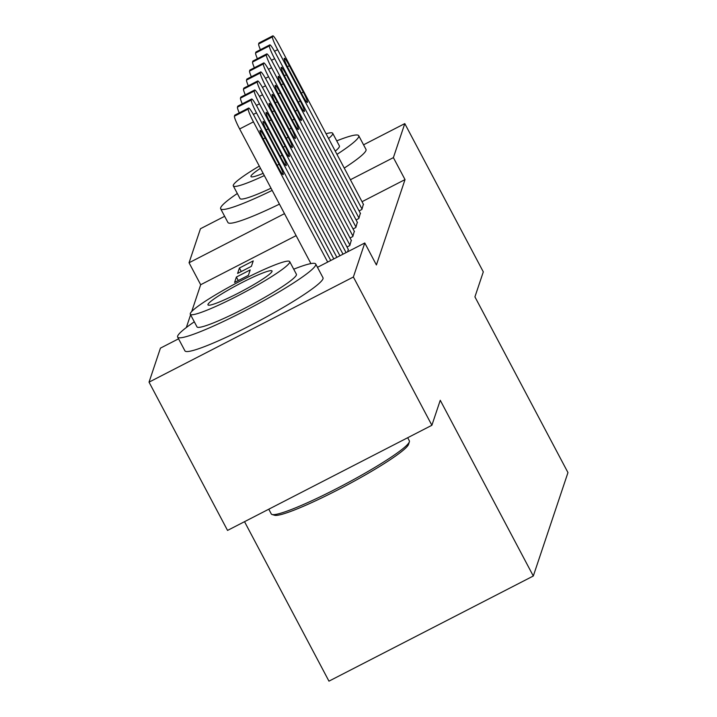 <?xml version="1.0" encoding="UTF-8"?>
<svg xmlns="http://www.w3.org/2000/svg" width="717" height="717" viewBox="0 0 717 717"><rect width="100%" height="100%" fill="white"/><g stroke="black" fill="none" stroke-linecap="round" stroke-linejoin="round"><path stroke-width="1.08" d="M260.863 319.961A48.738 5.144 152.1 0 1 254.768 323.188M296.112 235.624L200.679 284.73L191.708 311.51M190.597 314.808L186.339 327.508M200.679 284.73L189.055 262.763L200.455 228.741L224.645 216.301M244.524 521.68L328.96 681.15L533.305 576.011L567.963 472.593L474.923 296.865L483.303 271.868L404.791 123.602L393.391 157.623L350.407 179.734M533.305 576.011L440.256 400.283L431.885 425.28L227.54 530.419L149.037 382.152L160.438 348.13L178.56 338.809M234.584 282.444L248.387 275.346L250.206 269.924L236.395 277.031L234.584 282.444M356.08 219.931L358.841 218.506L360.346 213.254M350.03 237.972L352.791 236.556L354.306 231.295M347.691 251.775L348.256 249.346M317.47 267.324L364.783 242.982L376.407 264.949L405.024 179.591L362.04 201.701M347.01 246.998L349.771 245.581L351.276 240.32M353.06 228.947L355.82 227.531L357.326 222.27M359.109 210.906L361.87 209.481L363.376 204.228M237.605 273.419L251.416 266.321L253.226 260.907L239.424 268.006L237.605 273.419M284.479 213.657L189.055 262.763M363.555 144.816L404.791 123.602M431.885 425.28L353.373 277.004L149.037 382.152M405.024 179.591L393.391 157.623M364.783 242.982L353.373 277.004M238.259 280.553L236.395 277.031M241.288 271.528L239.424 268.006M327.687 262.072L253.442 121.863A12.494 1.371 62.8 0 1 248.234 109.074L248.539 108.168A12.494 1.371 62.8 0 1 248.629 108.043A12.494 1.371 62.8 0 1 254.956 117.346L330.752 260.495M248.629 108.043L234.826 115.141A12.494 1.371 -117.2 0 0 234.728 115.276L234.423 116.181A12.494 1.371 -117.2 0 0 239.639 128.961L310.918 263.587M264.188 140.819A10.002 1.093 -117.2 0 1 260.092 130.485A10.002 1.093 -117.2 0 1 265.156 137.933L279.11 164.292A10.002 1.093 -117.2 0 1 283.197 174.625A10.002 1.093 -117.2 0 1 278.142 167.178L264.188 140.819M333.817 258.918L256.471 112.838A12.494 1.371 62.8 0 1 251.255 100.048L251.559 99.143A12.494 1.371 62.8 0 1 251.658 99.018A12.494 1.371 62.8 0 1 257.977 108.321L336.882 257.34M267.208 131.794A10.002 1.093 -117.2 0 1 263.121 121.46A10.002 1.093 -117.2 0 1 268.176 128.908L282.131 155.266A10.002 1.093 -117.2 0 1 286.226 165.6A10.002 1.093 -117.2 0 1 281.163 158.152L267.208 131.794M239.245 112.874A12.494 1.371 -117.2 0 1 237.452 107.156L237.757 106.25A12.494 1.371 -117.2 0 1 237.847 106.125L251.658 99.018M339.948 255.763L259.491 103.813A12.494 1.371 62.8 0 1 254.284 91.023L254.589 90.127A12.494 1.371 62.8 0 1 254.678 89.992A12.494 1.371 62.8 0 1 261.006 99.304L343.013 254.185M270.228 122.768A10.002 1.093 -117.2 0 1 266.141 112.435A10.002 1.093 -117.2 0 1 271.196 119.882L285.16 146.241A10.002 1.093 -117.2 0 1 289.247 156.575A10.002 1.093 -117.2 0 1 284.192 149.127L270.228 122.768M242.265 103.848A12.494 1.371 -117.2 0 1 240.473 98.13L240.778 97.225A12.494 1.371 -117.2 0 1 240.876 97.1L254.678 89.992M408.591 444.271A76.235 8.048 152.1 0 1 408.573 444.316A76.235 8.048 152.1 0 1 408.565 444.361A76.235 8.048 152.1 0 1 344.814 486.225A76.235 8.048 152.1 0 1 274.593 515.263L272.084 514.501A78.108 8.254 -27.9 0 0 344.026 484.755A78.108 8.254 -27.9 0 0 409.344 441.86A78.108 8.254 -27.9 0 0 409.362 441.815A78.108 8.254 -27.9 0 0 409.344 440.838L407.695 437.72M194.307 321.816A78.108 8.254 -27.9 0 0 177.655 336.085A78.108 8.254 -27.9 0 0 177.655 337.107A78.108 8.254 -27.9 0 0 246.729 309.861A78.108 8.254 -27.9 0 0 315.722 265.039A78.108 8.254 -27.9 0 0 315.722 264.008A78.108 8.254 -27.9 0 0 293.71 269.189M177.655 337.107L184.923 350.837A78.108 8.254 -27.9 0 0 253.997 323.591A78.108 8.254 -27.9 0 0 322.991 278.77A78.108 8.254 -27.9 0 0 322.991 277.739L315.722 264.008M289.704 261.615L296.39 274.244A56.24 5.942 152.1 0 1 296.39 274.987A56.24 5.942 152.1 0 1 246.72 307.252A56.24 5.942 152.1 0 1 196.987 326.871L190.301 314.243A56.24 5.942 -27.9 0 0 240.034 294.624A56.24 5.942 -27.9 0 0 289.704 262.35A56.24 5.942 -27.9 0 0 289.704 261.615A56.24 5.942 -27.9 0 0 239.971 281.234A56.24 5.942 -27.9 0 0 190.292 313.508A56.24 5.942 -27.9 0 0 190.301 314.243M207.966 304.411A36.244 3.827 -27.9 0 0 207.975 304.886A36.244 3.827 -27.9 0 0 240.016 292.24A36.244 3.827 -27.9 0 0 272.03 271.447A36.244 3.827 -27.9 0 0 272.03 270.972A36.244 3.827 -27.9 0 0 239.98 283.618A36.244 3.827 -27.9 0 0 207.966 304.411M268.776 509.204L271.286 513.937A78.108 8.254 -27.9 0 0 272.084 514.501M336.972 154.37A78.108 8.254 -27.9 0 0 358.733 136.723A78.108 8.254 -27.9 0 0 358.724 135.692A78.108 8.254 -27.9 0 0 336.721 140.864M237.318 193.5A78.108 8.254 -27.9 0 0 220.666 207.76A78.108 8.254 -27.9 0 0 220.666 208.79A78.108 8.254 -27.9 0 0 272.164 190.408M344.241 168.092A78.108 8.254 -27.9 0 0 366.002 150.445A78.108 8.254 -27.9 0 0 365.993 149.423L358.724 135.692M328.583 138.524A56.24 5.942 -27.9 0 0 332.715 134.034A56.24 5.942 -27.9 0 0 332.715 133.299L339.401 145.927A56.24 5.942 152.1 0 1 339.401 146.662A56.24 5.942 152.1 0 1 335.269 151.153M332.715 133.299A56.24 5.942 -27.9 0 0 326.074 133.765M259.294 166.093A56.24 5.942 -27.9 0 0 233.303 185.183A56.24 5.942 -27.9 0 0 233.312 185.927A56.24 5.942 -27.9 0 0 264.322 175.584M260.468 168.298A36.244 3.827 -27.9 0 0 250.977 176.095A36.244 3.827 -27.9 0 0 250.977 176.57A36.244 3.827 -27.9 0 0 263.148 173.371M271.008 188.213A56.24 5.942 152.1 0 1 239.998 198.555L233.312 185.927M220.666 208.79L227.934 222.521A78.108 8.254 -27.9 0 0 279.442 204.139M346.078 252.608L262.521 94.787A12.494 1.371 62.8 0 1 257.304 81.998L257.609 81.102A12.494 1.371 62.8 0 1 257.708 80.967A12.494 1.371 62.8 0 1 264.026 90.279L348.408 249.641M273.258 113.743A10.002 1.093 -117.2 0 1 269.171 103.409A10.002 1.093 -117.2 0 1 274.226 110.857L288.18 137.216A10.002 1.093 -117.2 0 1 292.267 147.55A10.002 1.093 -117.2 0 1 287.212 140.102L273.258 113.743M245.295 94.823A12.494 1.371 -117.2 0 1 243.502 89.105L243.807 88.2A12.494 1.371 -117.2 0 1 243.897 88.074L257.708 80.967M349.923 245.124L265.541 85.762A12.494 1.371 62.8 0 1 260.334 72.982L260.638 72.076A12.494 1.371 62.8 0 1 260.728 71.942A12.494 1.371 62.8 0 1 267.056 81.254L351.429 240.616M276.278 104.718A10.002 1.093 -117.2 0 1 272.191 94.384A10.002 1.093 -117.2 0 1 277.246 101.832L291.21 128.191A10.002 1.093 -117.2 0 1 295.296 138.524A10.002 1.093 -117.2 0 1 290.242 131.086L276.278 104.718M248.315 85.798A12.494 1.371 -117.2 0 1 246.523 80.08L246.827 79.184A12.494 1.371 -117.2 0 1 246.926 79.049L260.728 71.942M352.943 236.108L268.57 76.737A12.494 1.371 62.8 0 1 263.354 63.956L263.659 63.051A12.494 1.371 62.8 0 1 263.757 62.926A12.494 1.371 62.8 0 1 270.076 72.229L354.458 231.591M279.307 95.702A10.002 1.093 -117.2 0 1 275.211 85.368A10.002 1.093 -117.2 0 1 280.275 92.807L294.23 119.165A10.002 1.093 -117.2 0 1 298.317 129.499A10.002 1.093 -117.2 0 1 293.262 122.06L279.307 95.702M251.344 76.782A12.494 1.371 -117.2 0 1 249.552 71.055L249.848 70.158A12.494 1.371 -117.2 0 1 249.946 70.024L263.757 62.926M355.973 227.083L271.591 67.721A12.494 1.371 62.8 0 1 266.383 54.931L266.679 54.026A12.494 1.371 62.8 0 1 266.778 53.9A12.494 1.371 62.8 0 1 273.105 63.204L357.478 222.566M282.328 86.676A10.002 1.093 -117.2 0 1 278.241 76.343A10.002 1.093 -117.2 0 1 283.296 83.79L297.259 110.149A10.002 1.093 -117.2 0 1 301.346 120.483A10.002 1.093 -117.2 0 1 296.291 113.035L282.328 86.676M254.365 67.756A12.494 1.371 -117.2 0 1 252.572 62.029L252.877 61.133A12.494 1.371 -117.2 0 1 252.976 60.999L266.778 53.9M358.993 218.058L274.62 58.695A12.494 1.371 62.8 0 1 269.404 45.906L269.709 45.001A12.494 1.371 62.8 0 1 269.807 44.875A12.494 1.371 62.8 0 1 276.126 54.178L360.508 213.541M285.357 77.651A10.002 1.093 -117.2 0 1 281.261 67.317A10.002 1.093 -117.2 0 1 286.325 74.765L300.28 101.124A10.002 1.093 -117.2 0 1 304.367 111.458A10.002 1.093 -117.2 0 1 299.312 104.01L285.357 77.651M257.394 58.731A12.494 1.371 -117.2 0 1 255.602 53.013L255.897 52.108A12.494 1.371 -117.2 0 1 255.996 51.983L269.807 44.875M362.022 209.032L277.64 49.67A12.494 1.371 62.8 0 1 272.433 36.881L272.729 35.975A12.494 1.371 62.8 0 1 272.827 35.85A12.494 1.371 62.8 0 1 279.155 45.162L363.528 204.524M288.377 68.626A10.002 1.093 -117.2 0 1 284.291 58.292A10.002 1.093 -117.2 0 1 289.345 65.74L303.3 92.099A10.002 1.093 -117.2 0 1 307.396 102.432A10.002 1.093 -117.2 0 1 302.332 94.985L288.377 68.626M260.414 49.706A12.494 1.371 -117.2 0 1 258.622 43.988L258.927 43.083A12.494 1.371 -117.2 0 1 259.025 42.957L272.827 35.85M239.639 128.961L253.442 121.863M234.423 116.181L248.234 109.074M234.728 115.276L248.539 108.168M265.156 137.933L263.211 138.928M279.11 164.292L277.147 165.295M253.352 114.442L256.471 112.838M237.452 107.156L251.255 100.048M237.757 106.25L251.559 99.143M268.176 128.908L266.24 129.902M282.131 155.266L280.168 156.279M256.381 105.417L259.491 103.813M240.473 98.13L254.284 91.023M240.778 97.225L254.589 90.127M271.196 119.882L269.26 120.877M285.16 146.241L283.197 147.254M259.402 96.392L262.521 94.787M243.502 89.105L257.304 81.998M243.807 88.2L257.609 81.102M274.226 110.857L272.281 111.861M288.18 137.216L286.217 138.229M262.431 87.366L265.541 85.762M246.523 80.08L260.334 72.982M246.827 79.184L260.638 72.076M277.246 101.832L275.31 102.836M291.21 128.191L289.247 129.203M265.451 78.341L268.57 76.737M249.552 71.055L263.354 63.956M249.848 70.158L263.659 63.051M280.275 92.807L278.33 93.81M294.23 119.165L292.267 120.178M268.481 69.316L271.591 67.721M252.572 62.029L266.383 54.931M252.877 61.133L266.679 54.026M283.296 83.79L281.36 84.785M297.259 110.149L295.296 111.153M271.501 60.291L274.62 58.695M255.602 53.013L269.404 45.906M255.897 52.108L269.709 45.001M286.325 74.765L284.38 75.76M300.28 101.124L298.317 102.128M274.53 51.274L277.64 49.67M258.622 43.988L272.433 36.881M258.927 43.083L272.729 35.975M289.345 65.74L287.409 66.735M303.3 92.099L301.337 93.111M408.573 444.316L409.362 441.815"/></g></svg>
